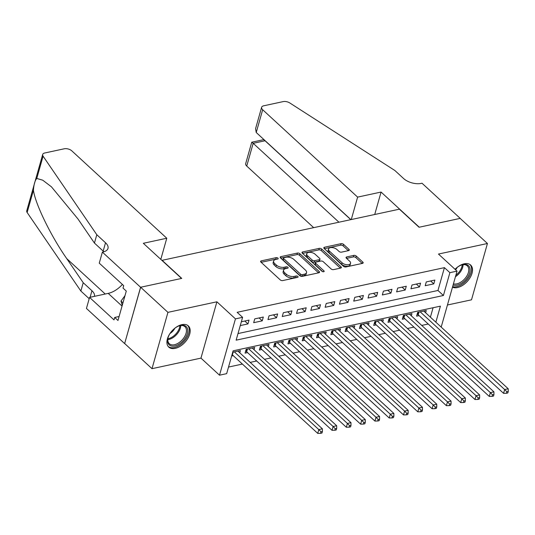 <?xml version="1.0" encoding="UTF-8"?>
<svg xmlns="http://www.w3.org/2000/svg" width="535" height="535" viewBox="0 0 535 535"><rect width="100%" height="100%" fill="white"/><g stroke="black" fill="none" stroke-linecap="round" stroke-linejoin="round"><path stroke-width="0.8" d="M277.933 258.124A1.271 0.655 15.8 0 0 276.2 257.643L261.294 260.859A1.812 0.943 15.8 0 0 260.619 261.347A1.812 0.943 15.8 0 0 260.96 262.15L280.246 279.892A1.812 0.943 15.8 0 0 282.721 280.574L297.627 277.357A1.271 0.655 15.8 0 0 298.102 277.016A1.271 0.655 15.8 0 0 297.861 276.461A1.271 0.655 15.8 0 0 296.129 275.98L294.197 276.394A5.811 3.009 15.8 0 1 286.278 274.208L284.673 272.73A5.811 3.009 15.8 0 1 283.57 270.182A5.811 3.009 15.8 0 1 285.737 268.61L287.663 268.195A1.271 0.655 15.8 0 0 288.138 267.848A1.271 0.655 15.8 0 0 287.897 267.293A1.271 0.655 15.8 0 0 286.165 266.811L284.232 267.226A5.811 3.009 15.8 0 1 276.314 265.039L274.709 263.561A5.811 3.009 15.8 0 1 273.612 261.013A5.811 3.009 15.8 0 1 275.772 259.442L277.698 259.027A1.271 0.655 15.8 0 0 278.173 258.679A1.271 0.655 15.8 0 0 277.933 258.124M276.735 259.234A1.271 0.655 15.8 0 0 275.772 259.167L261.147 262.317M296.657 277.571A1.271 0.655 15.8 0 0 295.695 277.504L293.768 277.919L294.197 276.394M286.693 268.403A1.271 0.655 15.8 0 0 285.737 268.336L283.804 268.751L284.232 267.226M452.483 287.188A14.425 8.62 132.6 0 0 457.525 287.536A14.425 8.62 132.6 0 0 470.198 277.491A14.425 8.62 132.6 0 0 470.653 265.052A14.425 8.62 132.6 0 0 464.246 263.795A14.425 8.62 132.6 0 0 455.044 269.299M181.907 324.638A14.425 8.62 132.6 0 0 169.234 334.683A14.425 8.62 132.6 0 0 168.786 347.121A14.425 8.62 132.6 0 0 175.192 348.379A14.425 8.62 132.6 0 0 187.865 338.334A14.425 8.62 132.6 0 0 188.32 325.895A14.425 8.62 132.6 0 0 181.907 324.638M348.619 250.614A1.812 0.943 15.8 0 0 349.295 250.126A1.812 0.943 15.8 0 0 348.947 249.33L343.537 244.355A1.812 0.943 15.8 0 0 341.062 243.666L324.504 247.237A1.812 0.943 15.8 0 0 323.829 247.725A1.812 0.943 15.8 0 0 324.177 248.528L343.457 266.269A1.812 0.943 15.8 0 0 345.931 266.952L362.489 263.38A1.812 0.943 15.8 0 0 363.165 262.892A1.812 0.943 15.8 0 0 362.824 262.096L356.283 256.084A1.812 0.943 15.8 0 0 353.809 255.396L346.727 256.927A1.812 0.943 15.8 0 0 346.051 257.415A1.812 0.943 15.8 0 0 346.392 258.211L349.636 261.194A4.855 2.514 15.8 0 1 350.552 263.327A4.855 2.514 15.8 0 1 347.061 264.745A4.855 2.514 15.8 0 1 342.126 262.812L329.433 251.129A4.855 2.514 15.8 0 1 328.517 249.002A4.855 2.514 15.8 0 1 332.001 247.578A4.855 2.514 15.8 0 1 336.943 249.517L339.056 251.463A1.812 0.943 15.8 0 0 341.531 252.145L348.619 250.614M238.001 333.566L437.964 290.478L444.424 267.64L449.881 272.663L457.03 271.125L441.188 327.092M102.379 252.119L140.578 287.262L181.532 278.441L143.333 243.291L166.78 238.236L71.83 150.87A5.551 2.876 15.8 0 0 64.267 148.783L44.753 152.99A5.551 2.876 15.8 0 0 42.686 154.488A5.551 2.876 15.8 0 0 43.074 156.173L96.802 234.725L105.529 242.763A12.947 6.708 -164.2 0 1 107.983 248.441A12.947 6.708 -164.2 0 1 103.168 251.945L102.379 252.119L99.256 263.153L123.705 285.643L123.017 288.084L126.287 291.093L117.974 320.472L114.704 317.456L114.015 319.897L89.566 297.4L86.443 308.434L124.642 343.584L140.651 287.248L181.746 278.394L162.105 260.318L399.404 209.178L419.052 227.255L460.154 218.394L487.438 243.499L438.473 254.051L457.03 271.125M140.651 287.248L167.936 312.353L152 368.675L200.959 358.122L219.51 375.195L235.447 318.873L242.596 317.335L236.136 340.166L443.421 295.494L449.881 272.663M200.959 358.122L216.896 301.8L167.936 312.353M216.896 301.8L235.447 318.873M444.424 267.64L237.139 312.313L242.596 317.335M299.901 253.757A1.812 0.943 15.8 0 0 297.427 253.075L280.868 256.639A1.812 0.943 15.8 0 0 280.193 257.134A1.812 0.943 15.8 0 0 280.534 257.93L299.821 275.672A1.812 0.943 15.8 0 0 302.295 276.354L318.853 272.783A1.812 0.943 15.8 0 0 319.529 272.295A1.812 0.943 15.8 0 0 319.181 271.499L299.901 253.757L299.466 255.275A1.812 0.943 15.8 0 0 296.992 254.593L280.721 258.104M302.69 251.938L319.241 248.367A1.812 0.943 15.8 0 1 321.716 249.056L341.002 266.798A1.812 0.943 15.8 0 1 341.343 267.594A1.812 0.943 15.8 0 1 340.668 268.082L333.586 269.613A1.812 0.943 15.8 0 1 331.111 268.931L323.287 261.735A1.812 0.943 15.8 0 0 320.813 261.047L316.111 262.063A1.812 0.943 15.8 0 0 315.436 262.551A1.812 0.943 15.8 0 0 315.784 263.347L323.922 270.844A1.271 0.655 15.8 0 1 324.163 271.399A1.271 0.655 15.8 0 1 323.254 271.773A1.271 0.655 15.8 0 1 321.956 271.265L302.355 253.229A1.812 0.943 15.8 0 1 302.014 252.426A1.812 0.943 15.8 0 1 302.69 251.938L302.328 253.202M447.441 305.003L471.502 299.821L487.438 243.499M124.715 343.57L152 368.675M425.613 312.761L426.255 310.507L417.674 312.36L416.598 316.165L419.099 315.623M411.321 315.844L411.957 313.59L403.383 315.436L402.307 319.241L404.808 318.706M397.023 318.92L397.665 316.666L389.085 318.519L388.009 322.324L390.51 321.782M382.732 322.003L383.368 319.749L374.788 321.595L373.711 325.407L376.212 324.865M368.434 325.086L369.07 322.832L360.496 324.678L359.42 328.483L361.921 327.948M354.137 328.162L354.779 325.909L346.198 327.761L345.122 331.566L347.623 331.025M339.845 331.245L340.481 328.992L331.901 330.837L330.824 334.642L333.332 334.108M325.548 334.328L326.183 332.075L317.609 333.92L316.533 337.725L319.034 337.19M311.25 337.404L311.892 335.151L303.312 337.003L302.235 340.808L304.736 340.267M296.958 340.487L297.594 338.234L289.02 340.079L287.944 343.885L290.445 343.35M282.661 343.57L283.303 341.317L274.722 343.162L273.646 346.968L276.147 346.426M268.369 346.647L269.005 344.393L260.425 346.245L259.348 350.05L261.849 349.509M254.071 349.729L254.707 347.476L246.133 349.322L245.057 353.127L247.558 352.592M240.268 325.574L247.952 323.916L249.029 320.111L241.345 321.769M263.32 317.034L254.747 318.88L253.67 322.685L262.244 320.839L263.32 317.034M277.618 313.951L269.045 315.804L267.968 319.609L276.541 317.757L277.618 313.951M291.916 310.868L283.336 312.721L282.259 316.526L290.839 314.68L291.916 310.868M306.207 307.792L297.634 309.638L296.557 313.443L305.131 311.597L306.207 307.792M320.505 304.709L311.925 306.562L310.848 310.367L319.428 308.514L320.505 304.709M334.803 301.633L326.223 303.479L325.146 307.284L333.726 305.438L334.803 301.633M349.094 298.55L340.521 300.396L339.444 304.201L348.017 302.355L349.094 298.55M363.392 295.467L354.812 297.32L353.735 301.125L362.315 299.272L363.392 295.467M377.683 292.391L369.11 294.237L368.033 298.042L376.607 296.196L377.683 292.391M391.981 289.308L383.408 291.154L382.324 294.959L390.904 293.113L391.981 289.308M406.279 286.225L397.699 288.077L396.622 291.883L405.202 290.03L406.279 286.225M420.57 283.149L411.997 284.995L410.92 288.8L419.493 286.954L420.57 283.149M425.211 285.717L433.791 283.871L434.868 280.066L426.288 281.912L425.211 285.717M228.525 367.057L242.388 364.067M250.186 362.389L256.68 360.985M264.477 359.306L270.977 357.908M278.775 356.223L285.275 354.825M293.073 353.147L299.567 351.742M307.364 350.064L313.864 348.666M321.662 346.981L328.156 345.583M335.953 343.905L342.454 342.5M350.251 340.822L356.751 339.424M364.549 337.739L371.043 336.341M378.84 334.663L385.34 333.258M393.138 331.58L399.638 330.182M407.429 328.497L413.93 327.099M421.727 325.42L428.227 324.016M430.407 317.175L433.082 307.732M231.648 356.016L233.26 355.668M239.774 352.812L240.416 350.559L232.725 352.211M435.864 322.19L440.405 306.154L233.12 350.82L226.659 373.651L219.51 375.195M437.964 290.478L443.421 295.494M247.952 323.916L244.803 321.027M262.244 320.839L259.1 317.944M276.541 317.757L273.398 314.861M290.839 314.68L287.69 311.785M305.131 311.597L301.987 308.702M319.428 308.514L316.279 305.619M333.726 305.438L330.576 302.542M348.017 302.355L344.874 299.46M362.315 299.272L359.166 296.377M376.607 296.196L373.463 293.3M390.904 293.113L387.761 290.217M405.202 290.03L402.053 287.135M419.493 286.954L416.35 284.058M433.791 283.871L430.642 280.975M273.612 261.013L273.178 262.538A5.811 3.009 15.8 0 0 274.281 265.086L274.709 263.561M283.804 268.751A5.811 3.009 15.8 0 1 275.886 266.564L274.281 265.086M283.57 270.182L283.142 271.706A5.811 3.009 15.8 0 0 284.239 274.254L284.673 272.73M293.768 277.919A5.811 3.009 15.8 0 1 285.85 275.732L284.239 274.254M318.566 272.85L299.466 255.275M283.911 257.689A1.271 0.655 15.8 0 0 283.436 258.03A1.271 0.655 15.8 0 0 283.677 258.592L300.603 274.161A1.271 0.655 15.8 0 0 302.335 274.642L304.368 274.201A5.811 3.009 15.8 0 0 306.535 272.629A5.811 3.009 15.8 0 0 305.431 270.081L293.862 259.435A5.811 3.009 15.8 0 0 285.944 257.248L283.911 257.689M283.436 258.03L283.008 259.555A1.271 0.655 15.8 0 0 283.249 260.11L283.677 258.592M306.535 272.629L306.1 274.154A5.811 3.009 15.8 0 1 303.94 275.726L301.907 276.167A1.271 0.655 15.8 0 1 300.175 275.685L283.249 260.11M302.542 253.396L318.813 249.892L319.241 248.367M340.38 268.149L321.288 250.574A1.812 0.943 15.8 0 0 318.813 249.892M315.436 262.551L315.008 264.076A1.812 0.943 15.8 0 0 315.349 264.872L322.752 271.686M315.175 254.265A4.855 2.514 15.8 0 0 310.24 252.333A4.855 2.514 15.8 0 0 306.749 253.75A4.855 2.514 15.8 0 0 307.665 255.884L312.139 259.997A1.812 0.943 15.8 0 0 314.613 260.679L319.315 259.669A1.812 0.943 15.8 0 0 319.99 259.181A1.812 0.943 15.8 0 0 319.649 258.378L315.175 254.265M306.749 253.75L306.314 255.275A4.855 2.514 15.8 0 0 307.237 257.409L307.665 255.884M319.99 259.181L319.562 260.699A1.812 0.943 15.8 0 1 318.887 261.194L314.185 262.203A1.812 0.943 15.8 0 1 311.711 261.521L307.237 257.409M328.517 249.002L328.082 250.52A4.855 2.514 15.8 0 0 329.005 252.654L329.433 251.129M350.552 263.327L350.124 264.845A4.855 2.514 15.8 0 1 346.633 266.269A4.855 2.514 15.8 0 1 341.698 264.337L329.005 252.654M362.202 263.441L355.855 257.602A1.812 0.943 15.8 0 0 353.381 256.92L346.58 258.385M348.332 250.681L343.109 245.873A1.812 0.943 15.8 0 0 340.635 245.19L324.364 248.695M232.05 354.611A1.852 0.956 -164.2 0 1 232.391 354.865L317.736 433.397L318.813 429.592L322.384 428.823L237.914 351.094M234.337 351.863L318.813 429.592L320.98 431.805L320.552 433.33L321.976 433.022L322.411 431.498L320.98 431.805M322.384 428.823L322.411 431.498M320.552 433.33L317.736 433.397M174.236 328.711A12.486 7.457 -47.4 0 1 175.373 327.848A12.486 7.457 -47.4 0 1 179.225 325.815A12.486 7.457 -47.4 0 1 187.745 330.403A12.486 7.457 -47.4 0 1 179.981 343.564A12.486 7.457 -47.4 0 1 167.95 338.073A12.486 7.457 -47.4 0 1 170.424 332.857M168.043 337.725A11.556 6.908 132.6 0 0 169.307 343.711A11.556 6.908 132.6 0 0 179.265 342.48A11.556 6.908 132.6 0 0 184.956 326.698A11.556 6.908 132.6 0 0 178.891 325.935M169.99 333.506A8.232 4.915 132.6 0 0 170.685 333.051A8.232 4.915 132.6 0 0 174.851 328.229M168.117 346.379A14.331 8.56 132.6 0 0 180.328 344.727A14.331 8.56 132.6 0 0 187.524 325.293M125.003 295.641L120.99 301.071L122.248 305.371M122.956 302.884L120.99 301.071M456.569 267.868A12.486 7.457 -47.4 0 1 457.706 267.005A12.486 7.457 -47.4 0 1 461.558 264.972A12.486 7.457 -47.4 0 1 470.078 269.56A12.486 7.457 -47.4 0 1 462.32 282.721A12.486 7.457 -47.4 0 1 453.105 284.988M453.426 283.851A11.556 6.908 132.6 0 0 461.598 281.637A11.556 6.908 132.6 0 0 467.289 265.855A11.556 6.908 132.6 0 0 461.223 265.092M452.63 286.66A14.331 8.56 132.6 0 0 462.661 283.884A14.331 8.56 132.6 0 0 469.857 264.45M455.599 269.807A8.232 4.915 132.6 0 0 457.184 267.386M96.802 234.725L94.441 243.064L77.97 218.975L51.44 186.822L42.746 180.195L36.775 178.449C34.962 180.482 33.852 184.408 33.444 190.226C35.163 203.708 50.892 236.009 66.748 258.626L83.219 282.714L91.953 290.746A12.947 6.708 -164.2 0 1 94.421 296.35M83.219 282.714L80.865 291.047L89.191 298.711M103.857 251.778A12.947 6.708 -164.2 0 0 103.175 251.096L94.441 243.064M33.444 190.226L27.138 212.495L80.865 291.047M140.578 287.262L124.642 343.584M166.78 238.236L160.801 259.361M122.408 284.453A20.805 12.432 -47.4 0 1 108.217 293.381L89.566 297.4M27.138 212.495A5.551 2.876 -164.2 0 1 26.75 210.81L42.686 154.488M119.098 316.513L114.704 317.456M351.274 219.551L357.621 197.114L262.672 109.742L256.232 132.499L350.92 219.624M256.232 132.499L255.57 128.688L261.622 107.308A5.551 2.876 15.8 0 1 263.681 105.81L283.196 101.603A5.551 2.876 15.8 0 1 289.85 102.994L394.857 170.498L403.591 178.529A12.947 6.708 15.8 0 0 421.239 183.405L422.021 183.231L460.22 218.38L419.266 227.208L381.067 192.058L357.621 197.114M374.721 214.495L381.067 192.058M338.929 222.212L253.175 143.306L246.735 166.064A5.551 2.876 -164.2 0 1 245.685 163.63L251.731 142.25L253.175 143.306L265.039 140.752L350.793 219.651M313.671 227.656L246.735 166.064M261.622 107.308A5.551 2.876 15.8 0 0 262.672 109.742M263.601 139.695L265.072 140.631M245.618 351.141L246.174 351.435A1.852 0.956 -164.2 0 1 246.682 351.789L332.034 430.314L333.111 426.509L336.682 425.74L252.206 348.017M248.635 348.787L333.111 426.509L335.278 428.729L334.843 430.247L336.274 429.939L336.709 428.421L335.278 428.729M336.682 425.74L336.709 428.421M334.843 430.247L332.034 430.314M259.91 348.058L260.471 348.352A1.852 0.956 -164.2 0 1 260.98 348.706L346.326 427.238L347.402 423.432L350.98 422.663L266.504 344.935M262.926 345.704L347.402 423.432L349.569 425.646L349.141 427.171L350.572 426.863L351 425.338L349.569 425.646M350.98 422.663L351 425.338M349.141 427.171L346.326 427.238M274.208 344.981L274.763 345.276A1.852 0.956 -164.2 0 1 275.278 345.623L360.623 424.155L361.7 420.349L365.271 419.58L280.795 341.852M277.224 342.621L361.7 420.349L363.867 422.563L363.439 424.088L364.863 423.78L365.298 422.255L363.867 422.563M365.271 419.58L365.298 422.255M363.439 424.088L360.623 424.155M288.505 341.898L289.06 342.193A1.852 0.956 -164.2 0 1 289.569 342.547L374.915 421.072L375.991 417.267L379.569 416.497L295.093 338.775M291.522 339.544L375.991 417.267L378.165 419.487L377.73 421.005L379.161 420.697L379.589 419.179L378.165 419.487M379.569 416.497L379.589 419.179M377.73 421.005L374.915 421.072M302.797 338.815L303.352 339.11A1.852 0.956 -164.2 0 1 303.867 339.464L389.212 417.995L390.289 414.19L393.86 413.421L309.39 335.692M305.813 336.462L390.289 414.19L392.456 416.404L392.028 417.929L393.459 417.621L393.887 416.096L392.456 416.404M393.86 413.421L393.887 416.096M392.028 417.929L389.212 417.995M317.094 335.739L317.65 336.034A1.852 0.956 -164.2 0 1 318.158 336.381L403.51 414.913L404.587 411.107L408.158 410.338L323.682 332.609M320.111 333.379L404.587 411.107L406.754 413.321L406.319 414.846L407.75 414.538L408.185 413.013L406.754 413.321M408.158 410.338L408.185 413.013M406.319 414.846L403.51 414.913M331.392 332.656L331.947 332.951A1.852 0.956 -164.2 0 1 332.456 333.305L417.802 411.83L418.878 408.024L422.456 407.255L337.98 329.533M334.408 330.302L418.878 408.024L421.045 410.245L420.617 411.763L422.048 411.455L422.476 409.937L421.045 410.245M422.456 407.255L422.476 409.937M420.617 411.763L417.802 411.83M345.684 329.58L346.239 329.868A1.852 0.956 -164.2 0 1 346.754 330.222L432.099 408.753L433.176 404.948L436.747 404.179L352.277 326.45M348.7 327.219L433.176 404.948L435.343 407.162L434.915 408.686L436.339 408.379L436.774 406.854L435.343 407.162M436.747 404.179L436.774 406.854M434.915 408.686L432.099 408.753M359.981 326.497L360.536 326.791A1.852 0.956 -164.2 0 1 361.045 327.139L446.397 405.67L447.474 401.865L451.045 401.096L366.569 323.367M362.997 324.143L447.474 401.865L449.641 404.085L449.206 405.604L450.637 405.296L451.072 403.771L449.641 404.085M451.045 401.096L451.072 403.771M449.206 405.604L446.397 405.67M374.273 323.414L374.828 323.708A1.852 0.956 -164.2 0 1 375.343 324.063L460.688 402.594L461.765 398.782L465.343 398.013L380.866 320.291M377.289 321.06L461.765 398.782L463.932 401.003L463.504 402.521L464.935 402.213L465.363 400.695L463.932 401.003M465.343 398.013L465.363 400.695M463.504 402.521L460.688 402.594M388.57 320.338L389.126 320.625A1.852 0.956 -164.2 0 1 389.634 320.98L474.986 399.511L476.063 395.706L479.634 394.937L395.158 317.208M391.587 317.977L476.063 395.706L478.23 397.92L477.802 399.444L479.226 399.137L479.661 397.612L478.23 397.92M479.634 394.937L479.661 397.612M477.802 399.444L474.986 399.511M402.868 317.255L403.423 317.549A1.852 0.956 -164.2 0 1 403.932 317.897L489.278 396.428L490.354 392.623L493.932 391.854L409.456 314.125M405.884 314.901L490.354 392.623L492.528 394.843L492.093 396.361L493.524 396.054L493.952 394.529L492.528 394.843M493.932 391.854L493.952 394.529M492.093 396.361L489.278 396.428M417.16 314.172L417.715 314.466A1.852 0.956 -164.2 0 1 418.23 314.821L503.575 393.352L504.652 389.547L508.223 388.771L423.753 311.049M420.176 311.818L504.652 389.547L506.819 391.76L506.391 393.285L507.822 392.971L508.25 391.453L506.819 391.76M508.223 388.771L508.25 391.453M506.391 393.285L503.575 393.352M275.772 259.167L276.2 257.643M295.695 277.504L296.129 275.98M285.737 268.336L286.165 266.811M275.886 266.564L276.314 265.039M285.85 275.732L286.278 274.208M260.933 262.123L261.294 260.859M318.813 272.796L319.181 271.499M280.507 257.903L280.868 256.639M296.992 254.593L297.427 253.075M300.175 275.685L300.603 274.161M301.907 276.167L302.335 274.642M303.94 275.726L304.368 274.201M321.288 250.574L321.716 249.056M340.635 268.088L341.002 266.798M315.349 264.872L315.784 263.347M323.668 271.747L323.922 270.844M311.711 261.521L312.139 259.997M314.185 262.203L314.613 260.679M318.887 261.194L319.315 259.669M341.698 264.337L342.126 262.812M346.366 258.191L346.727 256.927M353.381 256.92L353.809 255.396M355.855 257.602L356.283 256.084M362.456 263.387L362.824 262.096M324.15 248.501L324.504 247.237M340.635 245.19L341.062 243.666M343.109 245.873L343.537 244.355M348.579 250.627L348.947 249.33M232.391 354.865L233.166 352.117M180.776 325.534A11.556 6.908 -47.4 0 1 173.581 337.244A11.556 6.908 -47.4 0 1 167.803 339.638M167.863 338.755A11.181 6.681 132.6 0 0 172.972 336.508A11.181 6.681 132.6 0 0 179.907 325.675M463.109 264.691A11.556 6.908 -47.4 0 1 455.914 276.408A11.556 6.908 -47.4 0 1 455.445 276.729M455.86 275.257A11.181 6.681 132.6 0 0 462.24 264.832M91.953 290.746L90.101 297.286M103.175 251.096L105.529 242.763M43.074 156.173L36.775 178.449M66.748 258.626L105.221 294.023M122.04 306.1L108.217 293.381M246.174 351.435L246.809 349.174M246.682 351.789L247.464 349.041M260.471 348.352L261.107 346.098M260.98 348.706L261.755 345.958M274.763 345.276L275.405 343.015M275.278 345.623L276.053 342.875M289.06 342.193L289.696 339.939M289.569 342.547L290.344 339.799M303.352 339.11L303.994 336.856M303.867 339.464L304.642 336.716M317.65 336.034L318.285 333.773M318.158 336.381L318.94 333.633M331.947 332.951L332.583 330.697M332.456 333.305L333.231 330.556M346.239 329.868L346.881 327.614M346.754 330.222L347.529 327.474M360.536 326.791L361.172 324.531M361.045 327.139L361.827 324.391M374.828 323.708L375.47 321.455M375.343 324.063L376.118 321.314M389.126 320.625L389.768 318.372M389.634 320.98L390.416 318.231M403.423 317.549L404.059 315.289M403.932 317.897L404.707 315.148M417.715 314.466L418.357 312.213M418.23 314.821L419.005 312.072M263.628 139.668L251.758 142.223"/></g></svg>
